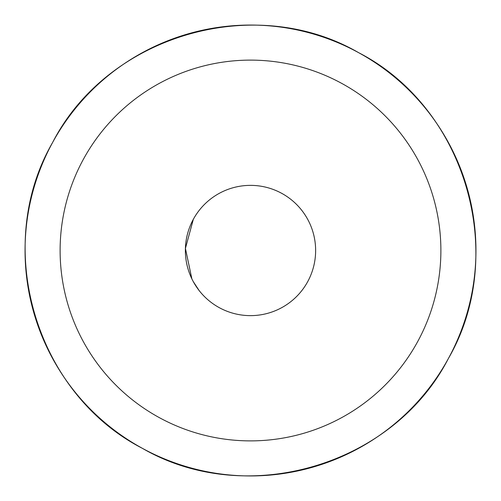 <?xml version="1.0" encoding="UTF-8"?>
<svg xmlns="http://www.w3.org/2000/svg" width="501" height="501" viewBox="0 0 501 501"><rect width="100%" height="100%" fill="white"/><g stroke="black" fill="none" stroke-linecap="round" stroke-linejoin="round"><path stroke-width="0.75" d="M448.351 358.584A225.45 225.45 0 0 1 142.416 448.351A225.45 225.45 0 0 1 52.649 142.416A225.45 225.45 0 0 1 358.584 52.649A225.45 225.45 0 0 1 448.351 358.584C393.298 465.73 246.63 508.765 142.416 448.351C35.27 393.298 -7.766 246.63 52.649 142.416C107.702 35.27 254.37 -7.766 358.584 52.649C465.73 107.702 508.765 254.37 448.351 358.584M199.122 290.53L193.273 281.6L199.122 290.53M193.342 219.275A65.13 65.13 0 0 1 281.725 193.342A65.13 65.13 0 0 1 307.658 281.725A65.13 65.13 0 0 1 219.275 307.658A65.13 65.13 0 0 1 193.342 219.275L185.414 248.408L191.877 278.875L185.414 248.465L193.305 219.344M83.423 159.224A190.38 190.38 0 0 0 159.224 417.577A190.38 190.38 0 0 0 417.577 341.776A190.38 190.38 0 0 0 341.776 83.423A190.38 190.38 0 0 0 83.423 159.224"/></g></svg>
